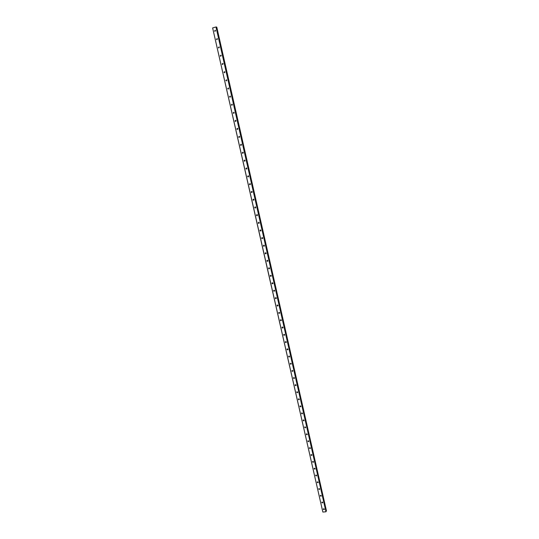 <?xml version="1.0" encoding="UTF-8"?>
<svg xmlns="http://www.w3.org/2000/svg" width="539" height="539" viewBox="0 0 539 539"><rect width="100%" height="100%" fill="white"/><g stroke="black" fill="none" stroke-linecap="round" stroke-linejoin="round"><path stroke-width="0.81" d="M323.454 508.863L323.306 509.288L324.148 509.618L324.296 509.2L323.454 508.863L324.289 509.187M215.357 30.285L215.068 31.397M214.529 30.939L215.593 30.642L214.529 30.939M217.237 38.619L216.974 39.731M216.422 39.28L217.487 38.983L216.422 39.28M219.11 46.92L218.612 47.661L218.881 48.038M218.315 47.587L219.373 47.297L218.315 47.587M220.977 55.194L220.491 55.928L220.774 56.312M220.195 55.861L221.253 55.578L220.195 55.861M222.836 63.434L222.364 64.161L222.661 64.559M222.068 64.107L223.133 63.831L222.068 64.107M224.682 71.647L224.231 72.367L224.547 72.772M223.941 72.327L224.999 72.051L223.941 72.327M226.528 79.833L226.09 80.547L226.42 80.958M225.801 80.513L226.858 80.237L225.801 80.513M228.361 87.985L227.943 88.692L228.293 89.11M227.653 88.672L228.711 88.403L227.653 88.672M230.193 96.11L229.789 96.811L230.153 97.236M229.506 96.798L230.557 96.535L229.506 96.798M232.013 104.209L231.629 104.903L232.013 105.327M231.346 104.896L232.397 104.633L231.346 104.896M233.832 112.274L233.461 112.961L233.865 113.392M233.178 112.968L234.236 112.705L233.178 112.968M235.637 120.312L235.287 120.992L235.711 121.423M235.011 121.005L235.186 121.315L236.062 120.749L235.88 120.44L235.011 121.005M237.436 128.322L237.106 128.989L237.544 129.427M236.83 129.016L237.012 129.326L237.881 128.767L237.699 128.45L236.83 129.016M239.235 136.306L238.918 136.967L239.377 137.405M238.649 137L238.838 137.317L239.693 136.751L239.505 136.434L238.649 137M241.021 144.263L240.724 144.91L241.202 145.355M240.455 144.951L240.65 145.274L241.499 144.708L241.31 144.391L240.455 144.951M242.806 152.193L242.523 152.82L243.022 153.271M242.254 152.874L242.456 153.204L243.305 152.638L243.102 152.315L242.254 152.874M244.578 160.09L244.315 160.71L244.834 161.154M244.052 160.777L244.261 161.107L245.097 160.541L244.895 160.211L244.052 160.777M246.35 167.966L246.101 168.572L246.64 169.017M245.845 168.64L246.053 168.976L246.882 168.411L246.673 168.074L245.845 168.64M248.108 175.808L247.879 176.401L248.439 176.846M247.623 176.482L247.846 176.826L248.668 176.253L248.445 175.916L247.623 176.482M249.867 183.631L249.658 184.203L250.231 184.648M249.402 184.298L249.631 184.641L250.44 184.068L250.217 183.725L249.402 184.298M251.619 191.419L251.423 191.978L252.016 192.423M251.174 192.079L251.41 192.43L252.212 191.857L251.976 191.513L251.174 192.079M253.364 199.181L253.189 199.733L253.795 200.171M252.932 199.841L253.182 200.191L253.977 199.619L253.734 199.268L252.932 199.841M255.109 206.922L254.94 207.454L255.567 207.886M254.691 207.569L254.947 207.926L255.729 207.353L255.479 206.996L254.691 207.569M256.84 214.63L256.692 215.149L257.332 215.58M256.443 215.27L256.705 215.634L257.48 215.061L257.224 214.697L256.443 215.27M258.572 222.311L258.43 222.816L259.091 223.24M258.188 222.951L258.457 223.314L259.225 222.742L258.963 222.371L258.188 222.951M260.297 229.971L260.169 230.449L260.842 230.874M259.933 230.598L260.209 230.968L260.964 230.396L260.687 230.018L259.933 230.598M262.015 237.598L261.9 238.063L262.587 238.487M261.664 238.218L261.954 238.595L262.695 238.022L262.412 237.638L261.664 238.218M263.726 245.205L263.625 245.656L264.326 246.067M263.389 245.818L263.692 246.202L264.42 245.616L264.123 245.238L263.389 245.818M265.431 252.778L266.057 253.626M265.114 253.384L265.424 253.775L266.145 253.189L265.835 252.804L265.114 253.384M267.135 260.33L267.782 261.152M266.825 260.923L267.149 261.321L267.856 260.735L267.539 260.344L266.825 260.923M268.833 267.849L269.5 268.658M268.537 268.442L268.867 268.84L269.567 268.254L269.231 267.856L268.537 268.442M270.524 275.348L271.211 276.136M270.241 275.934L270.585 276.332L271.265 275.746L270.922 275.348L270.241 275.934M272.208 282.82L272.916 283.581M271.939 283.399L272.296 283.804L272.963 283.218L272.606 282.813L271.939 283.399M273.893 290.265L274.614 291.013M273.63 290.838L274.001 291.249L274.654 290.656L274.284 290.245L273.63 290.838M275.57 297.69L276.305 298.411M275.314 298.249L275.698 298.66L276.339 298.074L275.955 297.656L275.314 298.249M277.241 305.081L277.989 305.781M276.992 305.633L277.396 306.051L278.016 305.465L277.619 305.047L276.992 305.633M278.906 312.452L279.667 313.132M278.67 312.997L279.087 313.415L279.687 312.829L279.276 312.404L278.67 312.997M280.563 319.795L281.338 320.456M280.334 320.334L280.765 320.759L281.358 320.166L280.927 319.742L280.334 320.334M282.22 327.112L283.002 327.759M281.998 327.645L282.449 328.069L283.015 327.483L282.571 327.052L281.998 327.645M283.871 334.402L284.666 335.029M283.655 334.928L284.12 335.359L284.673 334.773L284.208 334.342L283.655 334.928M285.515 341.672L286.317 342.278M285.306 342.191L285.791 342.622L286.324 342.036L285.845 341.605L285.306 342.191M287.152 348.915L287.967 349.508M286.95 349.427L287.449 349.858L287.967 349.272L287.469 348.841L286.95 349.427M288.789 356.131L289.605 356.71M288.594 356.636L289.106 357.074L289.605 356.488L289.093 356.057L288.594 356.636M290.42 363.529L291.242 363.886L290.42 363.529M290.225 363.825L290.764 364.256L291.242 363.677L290.71 363.246L290.225 363.825M292.05 370.684L292.872 371.034L292.05 370.684M291.855 370.987L292.407 371.418L292.866 370.845L292.32 370.408L291.855 370.987M293.661 377.637L294.496 378.162M293.479 378.122L294.051 378.56L294.489 377.987L293.923 377.549L293.479 378.122M295.278 384.752L296.113 385.27M295.096 385.237L295.682 385.668L296.106 385.102L295.52 384.671L295.096 385.237M296.888 391.846L297.73 392.352M296.706 392.325L297.312 392.756L297.717 392.197L297.11 391.765L296.706 392.325M298.491 398.921L299.334 399.406M298.316 399.392L298.936 399.823L299.32 399.264L298.7 398.833L298.316 399.392M300.088 405.961L300.937 406.44M299.913 406.433L300.56 406.857L300.924 406.305L300.284 405.88L299.913 406.433M301.678 412.989L302.527 413.447M301.51 413.453L302.17 413.871L302.52 413.332L301.86 412.908L301.51 413.453M303.268 419.982L304.117 420.433M303.1 420.447L303.78 420.865L304.111 420.326L303.43 419.908L303.1 420.447M304.852 426.962L305.707 427.4M305.694 427.299L305 426.888L304.69 427.42L305.377 427.831L305.694 427.299L304.939 426.908M306.428 433.908L307.284 434.34M306.267 434.367L306.974 434.771L307.27 434.252L306.563 433.841L306.267 434.367M308.005 440.841L308.854 441.259M307.843 441.293L308.564 441.69L308.847 441.178L308.119 440.774L307.843 441.293M309.575 447.741L310.424 448.152M309.413 448.192L310.154 448.589L310.41 448.084L309.676 447.687L309.413 448.192M311.138 454.626L311.987 455.024M310.976 455.071L311.731 455.462L311.973 454.963L311.225 454.572L310.976 455.071M312.694 461.485L313.543 461.869M312.532 461.93L313.3 462.314L313.536 461.822L312.768 461.438L312.532 461.93M314.244 468.317L315.093 468.694M314.089 468.762L314.87 469.139L315.086 468.661L314.304 468.283L314.089 468.762M315.793 475.135L316.642 475.499M315.638 475.573L316.427 475.937L316.636 475.472L315.841 475.102L315.638 475.573M317.336 481.92L318.178 482.284L317.37 481.9L317.181 482.358L317.983 482.722L318.178 482.264M318.879 488.691L319.715 489.041L318.899 488.671L318.717 489.122L319.533 489.479L319.715 489.028M320.409 495.435L321.244 495.779L320.422 495.429L320.254 495.867L321.076 496.217L321.244 495.779L321.076 496.217M321.938 502.159L322.773 502.489L322.618 502.927L322.773 502.503L321.938 502.159L321.783 502.591L322.645 502.907M322.632 502.247L322.194 502.072M321.129 495.55L320.638 495.348M319.614 488.826L319.088 488.603M319.56 489.466L319.694 489.055M318.098 482.082L317.532 481.839M318.003 482.708L318.145 482.304M316.568 475.31L315.969 475.054M316.447 475.93L316.595 475.533M315.032 468.526L314.405 468.243M314.884 469.125L315.032 468.735M313.496 461.707L312.842 461.411M311.946 454.876L311.266 454.559M311.737 455.455L311.899 455.071M310.39 448.017L309.696 447.68M310.154 448.589L310.323 448.205M308.834 441.131L308.113 440.781M307.264 434.225L306.529 433.855M304.111 420.346L303.342 419.942M302.527 413.373L301.746 412.948M300.937 406.372L300.142 405.928M299.334 399.352L298.532 398.887M297.73 392.304L296.922 391.826M296.12 385.237L295.305 384.738M294.503 378.142L293.681 377.623M289.591 356.717L288.783 356.138M287.934 349.528L287.139 348.928M286.27 342.305L285.488 341.692M284.599 335.063L283.837 334.429M282.921 327.8L282.173 327.139M281.23 320.503L280.509 319.829M279.539 313.179L278.845 312.492M277.841 305.835L277.167 305.128M276.136 298.458L275.49 297.737M274.425 291.06L273.805 290.326M324.128 508.924L323.744 508.776M272.7 283.629L272.114 282.881M270.976 276.177L270.416 275.416M269.412 268.759L268.752 268.092M267.681 261.253L267.041 260.586M265.949 253.728L265.329 253.054M264.211 246.175L263.611 245.494M262.459 238.595L261.887 237.908M260.708 230.982L260.155 230.294M258.942 223.341L258.417 222.654M257.177 215.681L256.679 214.98M255.405 207.987L254.947 207.926M255.169 207.798L254.927 207.286M253.391 200.057L253.175 199.558M251.814 192.517L251.41 192.43M251.605 192.288L251.41 191.803M249.813 184.493L249.645 184.015M248.021 176.671L247.873 176.199M246.222 168.822L246.094 168.35M244.423 160.939L244.308 160.474M242.617 153.036L242.523 152.564M240.812 145.106L240.724 144.62M238.993 137.155L238.925 136.65M237.173 129.171L237.126 128.646M235.354 121.16L235.321 120.615M233.522 113.123L233.508 112.557M231.689 105.065L231.689 104.465M229.85 96.973L229.87 96.34M228.004 88.854L228.044 88.194M226.151 80.702L226.218 80.015M215.971 26.977L325.967 511.787L322.848 512.05L212.629 27.92L215.971 26.977L326.311 511.154M275.537 286.303L326.439 510.804M271.616 287.3L322.848 512.05M271.582 287.334L212.629 27.92M216.173 26.95L275.085 286.66M216.563 27.179L275.503 286.303M216.786 27.152L275.523 286.243L216.752 27.152M224.291 72.529L224.379 71.808M222.425 64.323L222.54 63.568M220.552 56.09L220.694 55.308M218.679 47.823L218.847 47.014M216.793 39.529L216.988 38.693M214.899 31.208L215.122 30.346M275.348 286.411L216.543 27.071M275.362 286.465L326.317 511.167L275.362 286.465M324.148 509.618L324.296 509.2M298.936 399.823L299.125 399.487M300.56 406.857L300.742 406.521M302.17 413.871L302.352 413.528M303.78 420.865L303.956 420.508M305.377 427.831L305.559 427.467M306.974 434.771L307.149 434.407M308.564 441.69L308.739 441.32M313.3 462.314L313.469 461.916"/></g></svg>
